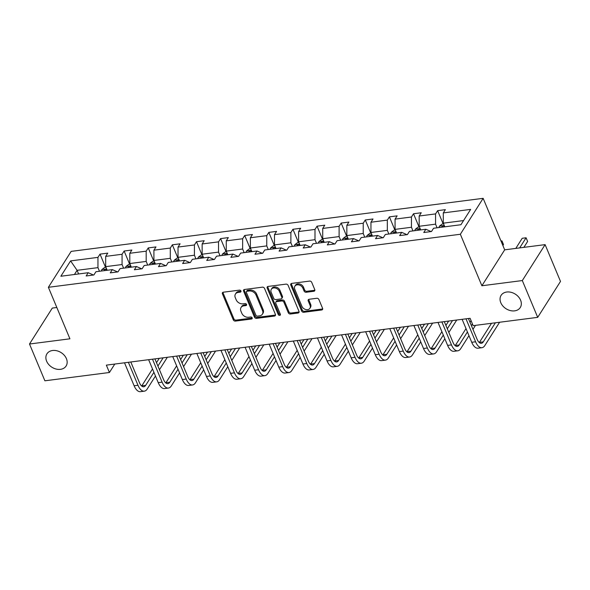 <?xml version="1.0" encoding="UTF-8"?>
<svg xmlns="http://www.w3.org/2000/svg" width="590" height="590" viewBox="0 0 590 590"><rect width="100%" height="100%" fill="white"/><g stroke="black" fill="none" stroke-linecap="round" stroke-linejoin="round"><path stroke-width="0.89" d="M500.792 302.714A11.358 8.651 -147.6 0 0 510.313 310.576A11.358 8.651 -147.6 0 0 520.277 307.523A11.358 8.651 -147.6 0 0 520.579 300.17A11.358 8.651 -147.6 0 0 511.065 292.308A11.358 8.651 -147.6 0 0 501.102 295.354A11.358 8.651 -147.6 0 0 500.792 302.714M46.625 361.198A11.358 8.651 -147.6 0 0 56.139 369.052A11.358 8.651 -147.6 0 0 66.11 366.007A11.358 8.651 -147.6 0 0 66.412 358.646A11.358 8.651 -147.6 0 0 56.898 350.785A11.358 8.651 -147.6 0 0 46.927 353.838A11.358 8.651 -147.6 0 0 46.625 361.198M240.941 291.003A1.217 0.929 -147.6 0 0 239.452 290.125L223.33 292.205A1.74 1.328 -147.6 0 0 222.467 292.714A1.74 1.328 -147.6 0 0 222.423 293.842L233.293 319.839A1.74 1.328 -147.6 0 0 235.417 321.093L251.539 319.013A1.217 0.929 -147.6 0 0 250.691 316.992L248.604 317.258A5.575 4.241 -147.6 0 1 241.819 313.261L240.912 311.1A5.575 4.241 -147.6 0 1 241.059 307.486A5.575 4.241 -147.6 0 1 243.832 305.849L245.919 305.583A1.217 0.929 -147.6 0 0 245.071 303.562L242.984 303.828A5.575 4.241 -147.6 0 1 236.199 299.831L235.292 297.662A5.575 4.241 -147.6 0 1 235.44 294.056A5.575 4.241 -147.6 0 1 238.213 292.419L240.3 292.146A1.217 0.929 -147.6 0 0 240.941 291.003M313.851 291.276A1.74 1.328 -147.6 0 0 314.721 290.767A1.74 1.328 -147.6 0 0 314.765 289.638L311.719 282.344A1.74 1.328 -147.6 0 0 309.595 281.091L291.689 283.399A1.74 1.328 -147.6 0 0 290.826 283.908A1.74 1.328 -147.6 0 0 290.774 285.036L301.652 311.041A1.74 1.328 -147.6 0 0 303.776 312.287L321.675 309.986A1.74 1.328 -147.6 0 0 322.546 309.47A1.74 1.328 -147.6 0 0 322.59 308.341L318.91 299.536A1.74 1.328 -147.6 0 0 316.786 298.282L309.123 299.27A1.74 1.328 -147.6 0 0 308.253 299.779A1.74 1.328 -147.6 0 0 308.209 300.907L310.038 305.281A4.661 3.547 -147.6 0 1 309.912 308.297A4.661 3.547 -147.6 0 1 305.819 309.551A4.661 3.547 -147.6 0 1 301.918 306.328L294.757 289.211A4.661 3.547 -147.6 0 1 294.882 286.187A4.661 3.547 -147.6 0 1 298.975 284.941A4.661 3.547 -147.6 0 1 302.877 288.163L304.071 291.018A1.74 1.328 -147.6 0 0 306.188 292.264L313.851 291.276L314.47 290.31A1.74 1.328 -147.6 0 0 314.883 290.192M481.89 285.759L522.32 280.56L537.704 317.346L560.5 281.423L545.108 244.629L504.686 249.835L483.144 198.329L460.348 234.26L481.89 285.759L504.686 249.835M56.832 307.501L52.296 308.083L29.5 344.014L69.922 338.808L48.38 287.3L460.348 234.26M29.5 344.014L44.892 380.801L109.43 372.497L114.784 364.052M537.704 317.346L473.165 325.658L470.09 318.298L106.347 365.136L109.43 372.497M264.526 288.421A1.74 1.328 -147.6 0 0 262.403 287.168L244.496 289.476A1.74 1.328 -147.6 0 0 243.633 289.985A1.74 1.328 -147.6 0 0 243.589 291.113L254.46 317.118A1.74 1.328 -147.6 0 0 256.584 318.364L274.49 316.063A1.74 1.328 -147.6 0 0 275.353 315.547A1.74 1.328 -147.6 0 0 275.405 314.418L264.526 288.421M268.096 286.438L286.002 284.129A1.74 1.328 -147.6 0 1 288.119 285.383L298.997 311.38A1.74 1.328 -147.6 0 1 298.953 312.508A1.74 1.328 -147.6 0 1 298.083 313.024L290.42 314.005A1.74 1.328 -147.6 0 1 288.296 312.759L283.886 302.213A1.74 1.328 -147.6 0 0 281.769 300.966L276.681 301.623A1.74 1.328 -147.6 0 0 275.818 302.132A1.74 1.328 -147.6 0 0 275.773 303.26L280.361 314.234A1.217 0.929 -147.6 0 1 278.237 314.514L267.181 288.075A1.74 1.328 -147.6 0 1 267.226 286.947A1.74 1.328 -147.6 0 1 268.096 286.438M522.32 280.56L545.108 244.629M460.923 224.731L433.562 228.256L431.504 231.509L423.775 232.504L425.832 229.252L409.453 231.361L407.388 234.614L399.659 235.609L401.724 232.357L385.336 234.466L383.271 237.718L375.542 238.714L377.607 235.462L361.22 237.571L359.155 240.823L351.426 241.819L353.491 238.567L337.104 240.676L335.039 243.928L327.31 244.924L329.375 241.671L312.988 243.781L310.923 247.033L303.194 248.029L305.259 244.776L288.871 246.886L286.806 250.138L279.077 251.133L281.142 247.881L264.755 249.99L262.697 253.243L254.969 254.238L257.026 250.986L240.646 253.095L238.581 256.348L230.852 257.343L232.91 254.091L216.53 256.2L214.465 259.453L206.736 260.448L208.801 257.196L192.414 259.305L190.349 262.557L182.62 263.553L184.685 260.301L168.298 262.41L166.233 265.662L158.504 266.658L160.569 263.406L144.181 265.515L142.116 268.767L134.387 269.763L136.452 266.51L120.065 268.62L118 271.872L110.271 272.868L112.336 269.615L95.949 271.725L93.884 274.977L86.155 275.973L88.22 272.72L60.858 276.245L70.594 260.898L97.955 257.38L100.02 254.128L107.749 253.132L105.684 256.385L122.071 254.275L124.136 251.023L131.865 250.027L129.8 253.28L146.187 251.17L148.252 247.918L155.981 246.922L153.916 250.175L170.304 248.066L172.361 244.813L180.097 243.818L178.033 247.07L194.42 244.961L196.477 241.708L204.206 240.713L202.149 243.965L218.529 241.856L220.594 238.603L228.323 237.608L226.258 240.86L242.645 238.751L244.71 235.491L252.439 234.503L250.374 237.755L266.761 235.646L268.826 232.386L276.555 231.391L274.49 234.65L290.877 232.534L292.942 229.281L300.671 228.286L298.606 231.546L314.994 229.429L317.059 226.177L324.788 225.181L322.723 228.433L339.11 226.324L341.175 223.072L348.904 222.076L346.839 225.328L363.226 223.219L365.284 219.967L373.013 218.971L370.955 222.224L387.335 220.114L389.4 216.862L397.129 215.866L395.064 219.119L411.451 217.009L413.516 213.757L421.245 212.761L419.18 216.014L435.568 213.905L437.632 210.652L445.362 209.656L443.297 212.909L470.658 209.391L460.923 224.731M483.144 198.329L71.169 251.377L48.38 287.3M420.7 229.908L419.18 226.272L435.568 224.163L437.087 227.799M435.568 224.163L435.568 213.905M419.18 226.272L419.18 216.014M431.098 231.56L425.832 229.252M396.583 233.013L395.064 229.377L411.451 227.268L412.971 230.904M411.451 227.268L411.451 217.009M395.064 229.377L395.064 219.119M406.982 234.665L401.724 232.357M372.467 236.118L370.948 232.482L387.335 230.373L388.854 234.009M387.335 230.373L387.335 220.114M370.948 232.482L370.955 222.224M382.866 237.77L377.607 235.462M348.358 239.223L346.832 235.587L363.219 233.478L364.738 237.114M363.219 233.478L363.226 223.219M346.832 235.587L346.839 225.328M358.75 240.875L353.491 238.567M324.242 242.328L322.723 238.699L339.103 236.583L340.629 240.219M339.103 236.583L339.11 226.324M322.723 238.699L322.723 228.433M334.633 243.98L329.375 241.671M300.126 245.433L298.606 241.804L314.994 239.688L316.513 243.323M314.994 239.688L314.994 229.429M298.606 241.804L298.606 231.546M310.517 247.085L305.259 244.776M276.009 248.538L274.49 244.909L290.877 242.8L292.397 246.428M290.877 242.8L290.877 232.534M274.49 244.909L274.49 234.65M286.401 250.19L281.142 247.881M251.893 251.642L250.374 248.014L266.761 245.905L268.28 249.533M266.761 245.905L266.761 235.646M250.374 248.014L250.374 237.755M262.292 253.294L257.026 250.986M227.777 254.747L226.258 251.119L242.645 249.01L244.164 252.638M242.645 249.01L242.645 238.751M226.258 251.119L226.258 240.86M238.176 256.399L232.91 254.091M203.661 257.86L202.141 254.224L218.529 252.114L220.048 255.743M218.529 252.114L218.529 241.856M202.141 254.224L202.149 243.965M214.059 259.504L208.801 257.196M179.552 260.964L178.025 257.329L194.412 255.219L195.932 258.848M194.412 255.219L194.42 244.961M178.025 257.329L178.033 247.07M189.943 262.609L184.685 260.301M155.435 264.069L153.916 260.433L170.296 258.324L171.823 261.96M170.296 258.324L170.304 248.066M153.916 260.433L153.916 250.175M165.827 265.714L160.569 263.406M131.319 267.174L129.8 263.538L146.187 261.429L147.707 265.065M146.187 261.429L146.187 251.17M129.8 263.538L129.8 253.28M141.711 268.819L136.452 266.51M107.203 270.279L105.684 266.643L122.071 264.534L123.59 268.17M122.071 264.534L122.071 254.275M105.684 266.643L105.684 256.385M117.594 271.924L112.336 269.615M78.603 273.959L77.084 270.323L97.955 267.639L99.474 271.275M97.955 267.639L97.955 257.38M70.594 260.898L77.084 270.323L74.436 274.498M93.478 275.029L88.22 272.72M463.57 220.557L443.297 223.168L444.816 226.803M443.297 223.168L443.297 212.909M105.551 267.351L100.02 254.128M129.667 264.246L124.136 251.023M153.784 261.141L148.252 247.918M177.9 258.036L172.361 244.813M202.009 254.932L196.477 241.708M226.125 251.827L220.594 238.603M250.241 248.722L244.71 235.491M274.357 245.617L268.826 232.386M298.474 242.505L292.942 229.281M322.59 239.4L317.059 226.177M346.706 236.295L341.175 223.072M370.815 233.19L365.284 219.967M394.931 230.085L389.4 216.862M419.048 226.98L413.516 213.757M443.164 223.876L437.632 210.652M240.993 291.165A1.217 0.929 -147.6 0 1 240.919 291.18L238.832 291.445A5.575 4.241 -147.6 0 0 236.059 293.082L235.44 294.056M241.059 307.486L241.679 306.512A5.575 4.241 -147.6 0 1 244.452 304.875L246.539 304.61A1.217 0.929 -147.6 0 0 246.613 304.595M222.917 292.323A1.74 1.328 -147.6 0 0 223.035 292.869L233.913 318.873A1.74 1.328 -147.6 0 0 236.03 320.119L252.159 318.047A1.217 0.929 -147.6 0 0 252.232 318.032M244.083 289.594A1.74 1.328 -147.6 0 0 244.201 290.147L255.079 316.144A1.74 1.328 -147.6 0 0 257.203 317.391L275.102 315.09A1.74 1.328 -147.6 0 0 275.515 314.971M247.011 291.283A1.217 0.929 -147.6 0 0 246.377 292.433L255.92 315.252A1.217 0.929 -147.6 0 0 257.41 316.129L259.607 315.842A5.575 4.241 -147.6 0 0 262.38 314.205A5.575 4.241 -147.6 0 0 262.528 310.598L256.001 295A5.575 4.241 -147.6 0 0 249.216 291.003L247.011 291.283L247.63 290.31A1.217 0.929 -147.6 0 0 247.026 290.671L246.406 291.644M262.38 314.205L262.993 313.238A5.575 4.241 -147.6 0 0 263.147 309.625L262.528 310.598M247.63 290.31L249.828 290.029A5.575 4.241 -147.6 0 1 256.62 294.026L263.147 309.625M275.818 302.132L276.437 301.158A1.74 1.328 -147.6 0 1 277.3 300.649L282.381 299.993A1.74 1.328 -147.6 0 1 284.505 301.247L288.916 311.786A1.74 1.328 -147.6 0 0 291.04 313.039L298.702 312.051A1.74 1.328 -147.6 0 0 299.115 311.933M267.683 286.556A1.74 1.328 -147.6 0 0 267.801 287.109L278.856 313.541A1.217 0.929 -147.6 0 0 280.42 314.404M279.313 291.276A4.661 3.547 -147.6 0 0 275.405 288.045A4.661 3.547 -147.6 0 0 271.319 289.299A4.661 3.547 -147.6 0 0 271.194 292.316L273.716 298.348A1.74 1.328 -147.6 0 0 275.84 299.595L280.921 298.946A1.74 1.328 -147.6 0 0 281.784 298.429A1.74 1.328 -147.6 0 0 281.836 297.301L279.313 291.276L279.925 290.302A4.661 3.547 -147.6 0 0 276.024 287.079A4.661 3.547 -147.6 0 0 271.938 288.326L271.319 289.299M281.784 298.429L282.404 297.463A1.74 1.328 -147.6 0 0 282.448 296.335L281.836 297.301M279.925 290.302L282.448 296.335M294.882 286.187L295.502 285.221A4.661 3.547 -147.6 0 1 299.587 283.967A4.661 3.547 -147.6 0 1 303.496 287.19L304.683 290.044A1.74 1.328 -147.6 0 0 306.807 291.29L314.47 290.31M309.912 308.297L310.524 307.324A4.661 3.547 -147.6 0 0 310.65 304.307L310.038 305.281M308.71 299.388A1.74 1.328 -147.6 0 0 308.828 299.941L310.65 304.307M291.276 283.517A1.74 1.328 -147.6 0 0 291.394 284.07L302.272 310.067A1.74 1.328 -147.6 0 0 304.388 311.321L322.295 309.013A1.74 1.328 -147.6 0 0 322.708 308.894M105.957 267.3L104.622 267.469L101.849 269.608A4.705 2.249 82.7 0 0 101.333 271.031M106.126 270.412A4.705 2.249 -97.3 0 1 106.252 269.903C106.008 268.996 105.389 269.077 104.393 270.139A4.705 2.249 82.7 0 0 104.275 270.655M106.252 269.903L106.259 269.497M155.458 376.022L147.22 389.009A13.305 6.357 -97.3 0 1 144.299 391.177L140.435 391.672A13.305 6.357 -97.3 0 1 134.114 385.757L124.512 362.798M144.299 391.177A13.305 6.357 -97.3 0 1 137.979 385.255L128.377 362.297M130.803 361.987L139.52 382.829A8.872 4.241 82.7 0 0 143.739 386.775A8.872 4.241 82.7 0 0 145.678 385.336L153.924 372.342M141.674 386.037A8.872 4.241 82.7 0 0 141.814 385.83L152.508 368.971M157.913 366.051L163.135 357.828M156.505 362.673L159.271 358.322M167.353 357.282L159.455 369.724M130.073 264.195L128.738 264.364L125.958 266.503A4.705 2.249 82.7 0 0 125.449 267.926M130.243 267.307A4.705 2.249 -97.3 0 1 130.368 266.798C130.125 265.891 129.505 265.965 128.509 267.034A4.705 2.249 82.7 0 0 128.384 267.55M130.368 266.798L130.375 266.392M154.189 261.09L152.854 261.259L150.074 263.398A4.705 2.249 82.7 0 0 149.565 264.822M154.359 264.202A4.705 2.249 -97.3 0 1 154.484 263.693C154.241 262.786 153.621 262.86 152.626 263.929A4.705 2.249 82.7 0 0 152.5 264.445M154.484 263.693L154.484 263.288M179.574 372.917L171.336 385.904A13.305 6.357 -97.3 0 1 168.416 388.065L164.551 388.567A13.305 6.357 -97.3 0 1 158.231 382.652L148.628 359.694M168.416 388.065A13.305 6.357 -97.3 0 1 162.095 382.15L152.493 359.192M154.919 358.882L163.637 379.724A8.872 4.241 82.7 0 0 167.848 383.67A8.872 4.241 82.7 0 0 169.795 382.231L178.04 369.237M165.79 382.932A8.872 4.241 82.7 0 0 165.93 382.726L176.624 365.866M182.03 362.946L187.251 354.715M180.621 359.568L183.387 355.217M191.462 354.177L183.571 366.619M203.69 369.812L195.452 382.799A13.305 6.357 -97.3 0 1 192.532 384.96L188.667 385.462A13.305 6.357 -97.3 0 1 182.347 379.547L172.745 356.589M192.532 384.96A13.305 6.357 -97.3 0 1 186.211 379.046L176.609 356.087M179.036 355.777L187.753 376.619A8.872 4.241 82.7 0 0 191.964 380.565A8.872 4.241 82.7 0 0 193.911 379.127L202.149 366.132M189.906 379.827A8.872 4.241 82.7 0 0 190.046 379.621L200.74 362.762M206.146 359.834L211.36 351.611M204.737 356.463L207.496 352.112M215.579 351.072L207.687 363.514M178.305 257.985L176.971 258.155L174.19 260.293A4.705 2.249 82.7 0 0 173.681 261.717M178.475 261.097A4.705 2.249 -97.3 0 1 178.6 260.588C178.357 259.681 177.738 259.755 176.742 260.824A4.705 2.249 82.7 0 0 176.617 261.341M178.6 260.588L178.6 260.183M227.806 366.707L219.569 379.695A13.305 6.357 -97.3 0 1 216.648 381.855L212.784 382.357A13.305 6.357 -97.3 0 1 206.463 376.442L196.861 353.484M216.648 381.855A13.305 6.357 -97.3 0 1 210.328 375.941L200.725 352.982M203.152 352.673L211.869 373.514A8.872 4.241 82.7 0 0 216.08 377.46A8.872 4.241 82.7 0 0 218.027 376.014L226.265 363.027M214.023 376.722A8.872 4.241 82.7 0 0 214.163 376.516L224.856 359.657M230.262 356.729L235.476 348.506M228.854 353.358L231.612 349.007M239.695 347.967L231.804 360.409M202.414 254.88L201.087 255.05L198.306 257.188A4.705 2.249 82.7 0 0 197.798 258.612M202.591 257.992A4.705 2.249 -97.3 0 1 202.709 257.483C202.466 256.576 201.854 256.65 200.858 257.719A4.705 2.249 82.7 0 0 200.733 258.236M202.709 257.483L202.717 257.078M251.923 363.602L243.677 376.59A13.305 6.357 -97.3 0 1 240.764 378.75L236.9 379.252A13.305 6.357 -97.3 0 1 230.579 373.337L220.977 350.379M240.764 378.75A13.305 6.357 -97.3 0 1 234.444 372.836L224.842 349.877M227.261 349.568L235.985 370.409A8.872 4.241 82.7 0 0 240.196 374.355A8.872 4.241 82.7 0 0 242.143 372.91L250.381 359.922M238.139 373.618A8.872 4.241 82.7 0 0 238.279 373.411L248.973 356.552M254.379 353.624L259.593 345.401M252.97 350.254L255.728 345.902M263.811 344.862L255.913 357.304M226.531 251.775L225.196 251.945L222.423 254.084A4.705 2.249 82.7 0 0 221.914 255.507M226.7 254.887A4.705 2.249 -97.3 0 1 226.826 254.379C226.582 253.471 225.963 253.545 224.974 254.615A4.705 2.249 82.7 0 0 224.849 255.131M226.826 254.379L226.833 253.966M276.039 360.497L267.794 373.485A13.305 6.357 -97.3 0 1 264.881 375.646L261.016 376.147A13.305 6.357 -97.3 0 1 254.696 370.232L245.086 347.274M264.881 375.646A13.305 6.357 -97.3 0 1 258.56 369.731L248.958 346.773M251.377 346.463L260.102 367.305A8.872 4.241 82.7 0 0 264.313 371.25A8.872 4.241 82.7 0 0 266.26 369.805L274.498 356.817M262.255 370.513A8.872 4.241 82.7 0 0 262.395 370.306L273.089 353.447M278.495 350.519L283.709 342.296M277.079 347.149L279.844 342.797M287.927 341.757L280.029 354.199M250.647 248.663L249.312 248.84L246.539 250.979A4.705 2.249 82.7 0 0 246.03 252.402M250.816 251.782A4.705 2.249 -97.3 0 1 250.942 251.274C250.698 250.359 250.079 250.44 249.091 251.51A4.705 2.249 82.7 0 0 248.965 252.026M250.942 251.274L250.949 250.861M300.155 357.393L291.91 370.38A13.305 6.357 -97.3 0 1 288.997 372.541L285.132 373.042A13.305 6.357 -97.3 0 1 278.812 367.128L269.202 344.169M288.997 372.541A13.305 6.357 -97.3 0 1 282.676 366.626L273.067 343.668M275.493 343.358L284.21 364.2A8.872 4.241 82.7 0 0 288.429 368.145A8.872 4.241 82.7 0 0 290.369 366.7L298.614 353.712M286.371 367.408A8.872 4.241 82.7 0 0 286.504 367.201L297.205 350.342M302.604 347.414L307.825 339.191M301.195 344.044L303.961 339.693M312.044 338.653L304.145 351.094M274.763 245.558L273.428 245.735L270.655 247.874A4.705 2.249 82.7 0 0 270.139 249.297M274.933 248.678A4.705 2.249 -97.3 0 1 275.058 248.169C274.815 247.254 274.195 247.335 273.2 248.405A4.705 2.249 82.7 0 0 273.082 248.921M275.058 248.169L275.065 247.756M324.264 354.288L316.026 367.275A13.305 6.357 -97.3 0 1 313.106 369.436L309.241 369.937A13.305 6.357 -97.3 0 1 302.921 364.023L293.319 341.064M313.106 369.436A13.305 6.357 -97.3 0 1 306.785 363.521L297.183 340.563M299.609 340.253L308.327 361.095A8.872 4.241 82.7 0 0 312.545 365.04A8.872 4.241 82.7 0 0 314.485 363.595L322.73 350.608M310.48 364.303A8.872 4.241 82.7 0 0 310.62 364.096L321.321 347.237M326.72 344.309L331.941 336.086M325.311 340.939L328.077 336.588M336.16 335.548L328.261 347.989M298.879 242.453L297.544 242.63L294.764 244.769A4.705 2.249 82.7 0 0 294.255 246.192M299.049 245.573A4.705 2.249 -97.3 0 1 299.174 245.064C298.931 244.149 298.311 244.231 297.316 245.3A4.705 2.249 82.7 0 0 297.198 245.816M299.174 245.064L299.182 244.651M348.38 351.183L340.142 364.17A13.305 6.357 -97.3 0 1 337.222 366.331L333.357 366.832A13.305 6.357 -97.3 0 1 327.037 360.918L317.435 337.952M337.222 366.331A13.305 6.357 -97.3 0 1 330.901 360.416L321.299 337.458M323.726 337.148L332.443 357.99A8.872 4.241 82.7 0 0 336.654 361.935A8.872 4.241 82.7 0 0 338.601 360.49L346.846 347.503M334.596 361.198A8.872 4.241 82.7 0 0 334.737 360.992L345.43 344.132M350.836 341.204L356.058 332.981M349.428 337.834L352.193 333.483M360.269 332.443L352.378 344.885M322.995 239.348L321.661 239.525L318.88 241.664A4.705 2.249 82.7 0 0 318.371 243.087M323.165 242.468A4.705 2.249 -97.3 0 1 323.291 241.959C323.047 241.044 322.428 241.126 321.432 242.195A4.705 2.249 82.7 0 0 321.307 242.704M323.291 241.959L323.291 241.546M372.497 348.078L364.259 361.065A13.305 6.357 -97.3 0 1 361.338 363.226L357.474 363.728A13.305 6.357 -97.3 0 1 351.153 357.813L341.551 334.847M361.338 363.226A13.305 6.357 -97.3 0 1 355.018 357.311L345.416 334.353M347.842 334.043L356.559 354.885A8.872 4.241 82.7 0 0 360.77 358.831A8.872 4.241 82.7 0 0 362.717 357.385L370.955 344.398M358.713 358.093A8.872 4.241 82.7 0 0 358.853 357.887L369.547 341.027M374.952 338.1L380.167 329.876M373.544 334.729L376.302 330.378M384.385 329.338L376.494 341.78M347.112 236.243L345.777 236.42L342.997 238.559A4.705 2.249 82.7 0 0 342.488 239.982M347.281 239.363A4.705 2.249 -97.3 0 1 347.407 238.854C347.163 237.94 346.544 238.021 345.548 239.09A4.705 2.249 82.7 0 0 345.423 239.599M347.407 238.854L347.407 238.441M396.613 344.973L388.375 357.96A13.305 6.357 -97.3 0 1 385.454 360.121L381.59 360.623A13.305 6.357 -97.3 0 1 375.269 354.701L365.667 331.742M385.454 360.121A13.305 6.357 -97.3 0 1 379.134 354.207L369.532 331.248M371.958 330.938L380.675 351.78A8.872 4.241 82.7 0 0 384.887 355.726A8.872 4.241 82.7 0 0 386.834 354.28L395.071 341.293M382.829 354.988A8.872 4.241 82.7 0 0 382.969 354.782L393.663 337.923M399.069 334.995L404.283 326.772M397.66 331.624L400.418 327.273M408.501 326.226L400.61 338.675M371.228 233.139L369.893 233.316L367.113 235.454A4.705 2.249 82.7 0 0 366.604 236.878M371.398 236.258A4.705 2.249 -97.3 0 1 371.516 235.749C371.272 234.835 370.66 234.916 369.665 235.985A4.705 2.249 82.7 0 0 369.539 236.494M371.516 235.749L371.523 235.336M420.729 341.868L412.484 354.856A13.305 6.357 -97.3 0 1 409.571 357.016L405.706 357.518A13.305 6.357 -97.3 0 1 399.386 351.596L389.784 328.637M409.571 357.016A13.305 6.357 -97.3 0 1 403.25 351.102L393.648 328.143M396.074 327.834L404.792 348.675A8.872 4.241 82.7 0 0 409.003 352.621A8.872 4.241 82.7 0 0 410.95 351.175L419.188 338.188M406.945 351.883A8.872 4.241 82.7 0 0 407.085 351.677L417.779 334.818M423.185 331.89L428.399 323.667M421.776 328.519L424.535 324.168M432.618 323.121L424.719 335.57M395.337 230.034L394.009 230.211L391.229 232.349A4.705 2.249 82.7 0 0 390.72 233.773M395.514 233.153A4.705 2.249 -97.3 0 1 395.632 232.644C395.389 231.73 394.769 231.811 393.781 232.88A4.705 2.249 82.7 0 0 393.655 233.389M395.632 232.644L395.639 232.231M444.845 338.763L436.6 351.751A13.305 6.357 -97.3 0 1 433.687 353.911L429.822 354.413A13.305 6.357 -97.3 0 1 423.502 348.491L413.9 325.533M433.687 353.911A13.305 6.357 -97.3 0 1 427.367 347.997L417.764 325.038M420.183 324.729L428.908 345.57A8.872 4.241 82.7 0 0 433.119 349.516A8.872 4.241 82.7 0 0 435.066 348.07L443.304 335.083M431.061 348.779A8.872 4.241 82.7 0 0 431.202 348.572L441.895 331.713M447.301 328.785L452.515 320.562M445.885 325.415L448.651 321.063M456.734 320.016L448.835 332.465M419.453 226.929L418.118 227.098L415.345 229.244A4.705 2.249 82.7 0 0 414.836 230.668M419.623 230.048A4.705 2.249 -97.3 0 1 419.748 229.54C419.505 228.625 418.885 228.706 417.897 229.776A4.705 2.249 82.7 0 0 417.772 230.284M419.748 229.54L419.755 229.127M501.353 241.863L501.972 240.89L500.999 241.015M503.506 244.57L501.972 240.89L503.506 244.57L502.894 245.543M468.962 335.658L460.716 348.646A13.305 6.357 -97.3 0 1 457.803 350.807L453.939 351.301A13.305 6.357 -97.3 0 1 447.618 345.386L438.009 322.428M457.803 350.807A13.305 6.357 -97.3 0 1 451.483 344.892L441.873 321.933M444.3 321.616L453.024 342.466A8.872 4.241 82.7 0 0 457.235 346.404A8.872 4.241 82.7 0 0 459.182 344.966L467.42 331.978M455.178 345.674A8.872 4.241 82.7 0 0 455.31 345.467L466.012 328.608M471.417 325.68L472.479 324.006M470.001 322.31L471.063 320.636M475.488 325.356L472.951 329.36M443.569 223.824L442.235 223.994L439.462 226.14A4.705 2.249 82.7 0 0 438.953 227.563M443.739 226.944A4.705 2.249 -97.3 0 1 443.864 226.435C443.621 225.52 443.001 225.601 442.013 226.671A4.705 2.249 82.7 0 0 441.888 227.18M443.864 226.435L443.872 226.022M519.665 247.903L526.081 237.785L522.216 238.279L515.8 248.405M527.622 241.465L526.081 237.785L527.622 241.465L523.883 247.365M499.605 322.251L484.833 345.541A13.305 6.357 -97.3 0 1 481.912 347.702L478.048 348.196A13.305 6.357 -97.3 0 1 471.735 342.281L462.125 319.323M481.912 347.702A13.305 6.357 -97.3 0 1 475.599 341.787L465.989 318.829M468.416 318.512L477.133 339.361A8.872 4.241 82.7 0 0 481.351 343.299A8.872 4.241 82.7 0 0 483.291 341.861L495.386 322.796M479.287 342.569A8.872 4.241 82.7 0 0 479.427 342.362L491.522 323.291M238.832 291.445L238.213 292.419M246.539 304.61L245.919 305.583M244.452 304.875L243.832 305.849M252.159 318.047L251.539 319.013M236.03 320.119L235.417 321.093M233.913 318.873L233.293 319.839M223.035 292.869L222.423 293.842M240.919 291.18L240.3 292.146M275.102 315.09L274.49 316.063M257.203 317.391L256.584 318.364M255.079 316.144L254.46 317.118M244.201 290.147L243.589 291.113M256.62 294.026L256.001 295M249.828 290.029L249.216 291.003M298.702 312.051L298.083 313.024M291.04 313.039L290.42 314.005M288.916 311.786L288.296 312.759M284.505 301.247L283.886 302.213M282.381 299.993L281.769 300.966M277.3 300.649L276.681 301.623M278.856 313.541L278.237 314.514M267.801 287.109L267.181 288.075M306.807 291.29L306.188 292.264M304.683 290.044L304.071 291.018M303.496 287.19L302.877 288.163M308.828 299.941L308.209 300.907M322.295 309.013L321.675 309.986M304.388 311.321L303.776 312.287M302.272 310.067L301.652 311.041M291.394 284.07L290.774 285.036M106.65 268.944L101.915 269.556M104.592 270.611L104.393 270.139M134.114 385.757L137.979 385.255M141.814 385.83L145.678 385.336M130.759 265.839L126.031 266.451M128.709 267.506L128.509 267.034M154.875 262.734L150.148 263.346M152.825 264.401L152.626 263.929M158.231 382.652L162.095 382.15M165.93 382.726L169.795 382.231M182.347 379.547L186.211 379.046M190.046 379.621L193.911 379.127M178.991 259.63L174.264 260.242M176.941 261.296L176.742 260.824M206.463 376.442L210.328 375.941M214.163 376.516L218.027 376.014M203.107 256.525L198.373 257.137M201.057 258.191L200.858 257.719M230.579 373.337L234.444 372.836M238.279 373.411L242.143 372.91M227.224 253.42L222.489 254.032M225.166 255.087L224.974 254.615M254.696 370.232L258.56 369.731M262.395 370.306L266.26 369.805M251.34 250.315L246.605 250.927M249.282 251.982L249.091 251.51M278.812 367.128L282.676 366.626M286.504 367.201L290.369 366.7M275.456 247.21L270.721 247.822M273.399 248.877L273.2 248.405M302.921 364.023L306.785 363.521M310.62 364.096L314.485 363.595M299.565 244.105L294.838 244.717M297.515 245.772L297.316 245.3M327.037 360.918L330.901 360.416M334.737 360.992L338.601 360.49M323.681 241L318.954 241.612M321.631 242.667L321.432 242.195M351.153 357.813L355.018 357.311M358.853 357.887L362.717 357.385M347.798 237.895L343.07 238.507M345.747 239.562L345.548 239.09M375.269 354.701L379.134 354.207M382.969 354.782L386.834 354.28M371.914 234.791L367.179 235.403M369.864 236.457L369.665 235.985M399.386 351.596L403.25 351.102M407.085 351.677L410.95 351.175M396.03 231.686L391.295 232.298M393.98 233.352L393.781 232.88M423.502 348.491L427.367 347.997M431.202 348.572L435.066 348.07M420.146 228.581L415.412 229.193M418.089 230.248L417.897 229.776M447.618 345.386L451.483 344.892M455.31 345.467L459.182 344.966M444.263 225.476L439.528 226.088M442.205 227.143L442.013 226.671M471.735 342.281L475.599 341.787M479.427 342.362L483.291 341.861"/></g></svg>
